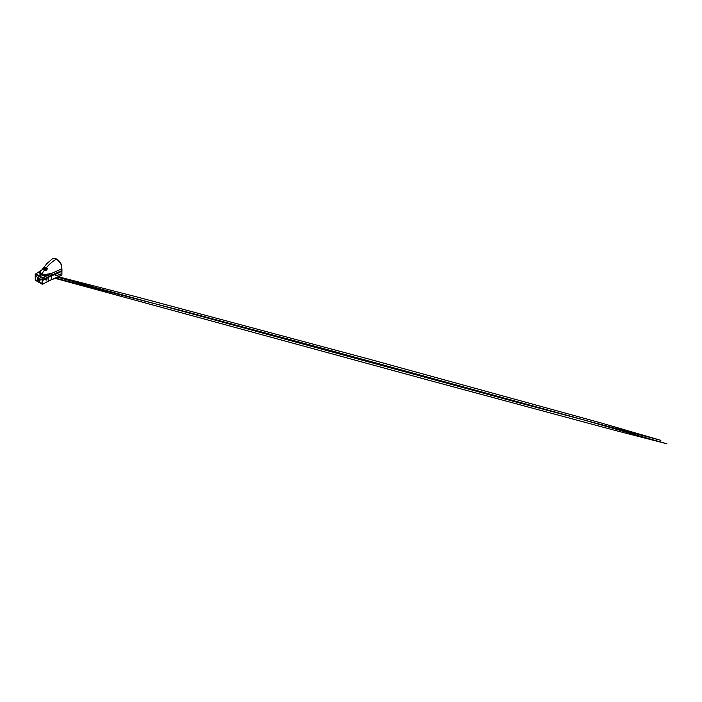 <?xml version="1.0" encoding="UTF-8"?>
<svg xmlns="http://www.w3.org/2000/svg" width="702" height="702" viewBox="0 0 702 702"><rect width="100%" height="100%" fill="white"/><g stroke="black" fill="none" stroke-linecap="round" stroke-linejoin="round"><path stroke-width="1.05" d="M38.575 278.957A1.009 0.579 -120 0 0 39.119 280.677A1.009 0.579 -120 0 0 39.33 280.265M38.531 278.931L38.531 278.931A1.132 0.658 60 0 1 39.33 280.317A1.132 0.658 60 0 1 38.531 280.782A1.132 0.658 60 0 1 37.724 279.387A1.132 0.658 60 0 1 38.531 278.931M39.487 281.081A1.588 0.921 -120 0 0 39.707 281.011A1.588 0.921 -120 0 0 39.953 279.738A1.588 0.921 -120 0 0 38.908 278.334A1.588 0.921 -120 0 0 38.119 278.255A1.588 0.921 -120 0 0 37.943 278.404M38.531 278.554A1.588 0.921 -120 0 0 37.732 278.475A1.588 0.921 -120 0 0 37.487 279.747A1.588 0.921 -120 0 0 38.531 281.151A1.588 0.921 -120 0 0 39.321 281.23A1.588 0.921 -120 0 0 39.566 279.958A1.588 0.921 -120 0 0 38.531 278.554M35.609 276.184L35.609 279.721L42.199 283.52L35.556 279.703L35.565 276.158M39.277 279.966A1.009 0.579 60 0 1 38.803 279.142M45.849 268.164L46.358 268.69L45.867 269.41L45.042 269.173L45.849 268.164L45.121 267.813L45.428 268.164L44.314 268.822L44.893 269.138L44.603 268.752L45.612 268.252L45.095 269.208M46.139 268.813L45.402 269.129L46.139 268.813M45.191 269.243L45.867 269.463L46.358 268.69M47.245 268.41L46.271 267.708L47.271 268.857L46.007 270.445L43.621 269.41L45.569 270.498L47.367 268.734M47.271 268.612L47.271 269.077M45.288 267.278L46.297 267.716L44.875 267.462L43.629 269.375L44.875 267.471L46.297 267.716L48.956 264.847C51.457 262.39 54.028 260.46 56.651 259.056C58.222 259.942 59.565 261.346 60.679 263.259C61.636 265.18 61.741 267.032 61.908 268.761L51.316 273.534L46.981 274.21C45.349 274.973 43.076 274.912 41.725 274.105L44.577 269.866L46.007 270.481L47.288 268.875L46.306 267.708L45.849 268.217M45.612 268.304L44.603 268.796M45.428 268.208L44.989 267.971M44.314 268.822L44.893 269.138M46.095 268.55L45.384 269.05M44.577 269.866L43.533 269.384M47.28 268.41L45.191 267.26L43.621 269.059M47.025 278.922L46.429 279.914L45.832 279.615L46.429 278.545L47.025 278.922M46.472 280.037L47.157 278.87L46.49 278.483L45.806 279.65L46.472 280.037L45.999 280.08M46.964 278.431L46.49 278.483M47.008 278.913C47.078 279.642 45.963 280.379 45.955 279.607C45.884 278.87 46.999 278.141 47.008 278.913M55.116 274.394L56.063 275.877L61.881 273.613L56.063 275.895L55.221 275.368L55.098 274.21M51.316 275.904L51.299 279.791A53.791 31.055 0 0 0 61.873 275.026L61.899 271.06M42.743 280.195L42.199 280.01L42.199 283.538M35.855 273.806L40.146 271.06L35.258 274.166L35.153 275.921L42.69 280.449L48.289 277.264L42.761 279.879L48.236 276.711L48.227 275.061A15.909 9.187 180 0 1 49.702 274.307L49.684 274.201A1.062 0.491 91.4 0 1 49.693 273.762M40.4 274.851L39.821 274.851M40.769 274.693L40.216 274.71M41.242 275.044L40.462 275.219L41.093 274.851M41.4 275.026L40.462 275.219M42.673 280.414L42.655 277.711L47.42 275.263L42.769 278.527L42.655 277.711L35.899 273.815L35.214 274.245L35.188 275.605M35.1 276.062L35.179 275.579M47.288 268.875L47.288 268.401M50.992 273.648L47.604 275.158C45.56 275.781 42.848 275.623 41.207 274.649C39.523 273.701 39.242 272.139 40.321 270.954A1.062 0.79 -141.2 0 0 41.076 270.832M49.702 274.307L51.316 273.534L51.325 275.324L61.916 270.542L61.899 268.673C61.741 266.944 61.636 265.093 60.688 263.215C59.591 261.346 58.275 259.977 56.73 259.099L60.802 263.408L61.899 268.673M56.651 259.056L54.563 258.275L52.747 258.52L54.782 258.292L56.651 259.056M41.523 270.296L46.885 263.592L52.747 258.52M41.102 270.814C40.154 271.964 40.321 273.324 41.725 274.105A1.062 0.614 120 0 1 41.207 274.649M47.192 274.14L47.42 275.263M61.969 270.656L51.325 275.324A15.892 9.179 0 0 0 48.236 276.711L48.289 276.825A15.821 9.135 0 0 1 51.369 275.438L61.925 270.542L61.995 270.998M42.734 279.887L48.315 276.878A15.786 9.108 180 0 1 51.386 275.5L51.386 275.868A53.957 31.151 0 0 0 61.995 271.086L61.995 270.709M41.269 270.551A1.062 0.842 -138.8 0 1 40.813 270.647L35.214 274.254M35.258 274.166L35.899 273.815M35.214 275.544L35.258 274.324L42.769 278.501M42.629 279.993L42.541 278.527M42.673 280.247L51.369 275.877A15.786 9.108 0 0 0 48.315 277.246L42.831 280.414M44.586 269.831L45.042 269.226M51.299 279.791A15.953 9.214 0 0 0 48.192 281.186L61.873 275.026M61.943 273.692L61.864 275.044L48.184 281.212L48.219 277.316M42.515 280.195L42.48 284.354L35.284 280.212L42.524 284.38L42.734 280.458M48.192 281.186L42.48 284.354L48.184 281.212M35.276 280.063L35.556 276.184M47.876 273.964L48.227 275.061L47.534 275.456M61.995 271.086L51.369 275.877L61.987 271.095M58.538 276.816L138.592 297.376L367.427 358.678L601.57 423.087L660.889 440.347L514.285 401.553L57.643 277.255M55.677 278.132L189.777 312.741L319.656 347.551L576.974 417.997L666.9 443.787L612.188 429.65L430.449 380.686L55.125 278.361M45.946 279.975L46.683 279.729L46.946 278.589M35.197 275.947L35.284 280.212L42.497 284.38M48.306 277.264L51.378 275.886M61.89 273.727L61.934 271.007"/></g></svg>
